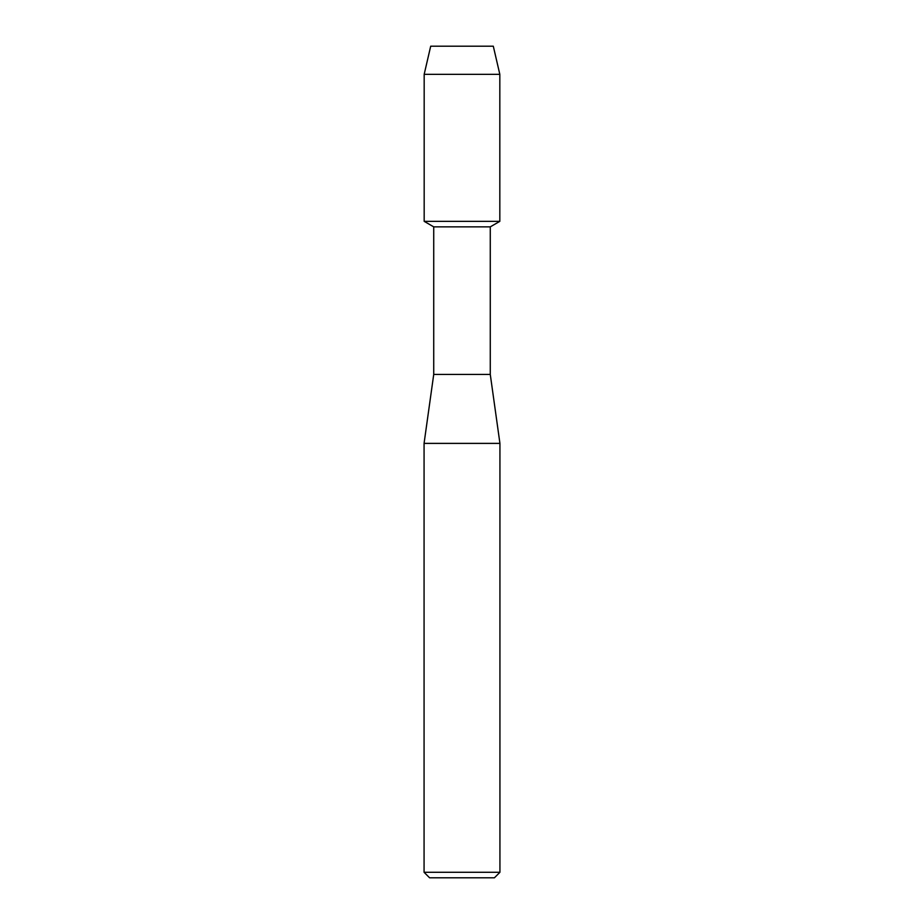 <?xml version="1.0" encoding="UTF-8"?>
<svg xmlns="http://www.w3.org/2000/svg" width="924" height="924" viewBox="0 0 924 924"><rect width="100%" height="100%" fill="white"/><g stroke="black" fill="none" stroke-linecap="round" stroke-linejoin="round"><path stroke-width="1.39" d="M493.301 46.2L430.7 46.2L493.301 46.2L499.826 74.336L499.826 221.344L462 221.344L499.826 221.344L490.274 226.865L490.274 374.428L499.93 443.381L499.93 872.279L424.07 872.279L429.591 877.8L494.409 877.8L499.93 872.279M490.274 374.428L433.726 374.428L433.726 226.865L490.274 226.865M433.726 374.428L424.07 443.381L499.93 443.381M430.7 46.2L424.174 74.336L424.174 221.344L462 221.344L424.174 221.344L433.726 226.865M424.174 74.336L499.826 74.336M424.07 443.381L424.07 872.279"/></g></svg>
